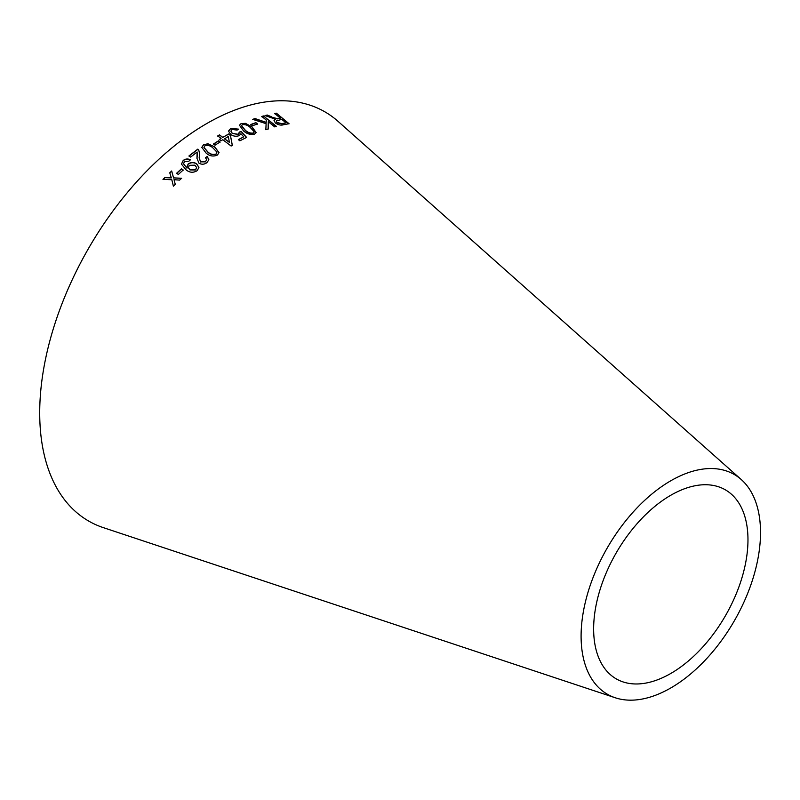 <?xml version="1.0" encoding="UTF-8"?>
<svg xmlns="http://www.w3.org/2000/svg" width="800" height="800" viewBox="0 0 800 800"><rect width="100%" height="100%" fill="white"/><g stroke="black" fill="none" stroke-linecap="round" stroke-linejoin="round"><path stroke-width="1.2" d="M615.29 697.78L103.38 527.65A236.25 136.4 -60 0 1 88.64 248.24A236.25 136.4 -60 0 1 337.99 121.3L741.28 479.56A126.88 73.25 -60 0 1 751.52 582.97A126.88 73.25 -60 0 1 670.81 687.95A126.88 73.25 -60 0 1 615.29 697.78A126.88 73.25 -60 0 1 607.37 547.73A126.88 73.25 -60 0 1 741.28 479.56M162.99 179.4L171.81 179.72L173.39 186.19L175.27 184.34L174.02 179.68L179.61 180.12L181.58 178.25L173.56 177.87L171.67 170.98L169.76 172.79L171.33 177.91L164.91 177.49L162.99 179.4M176.61 173.27L178.34 174.47L183.2 169.99L181.47 168.79L176.61 173.27M188.19 163.93L186.6 167.7L183.53 163.69L184.54 161.52L188.91 161.2L190.29 159.78C187.82 158.54 185.44 158.78 183.16 160.51L181.46 164.11L186.06 169.83C189.65 172.75 193.39 173.01 197.29 170.6L198.91 167.34L196.63 163.81C193.97 162.04 191.15 162.08 188.19 163.93L186.97 168.12L186.85 167.07M207.27 156.51L205.41 157.64L206.69 159.56L205.54 161.64L200.66 161.86L199.16 157.86L199.6 153.73L198.78 150.13L197.8 149.13L188.99 155.91L190.61 157.1L197.14 152.02L196.96 158.26L198.94 163.16C201.62 164.69 204.27 164.54 206.89 162.69L208.88 159.75L207.27 156.51L205.41 157.85M214.75 146.91L207.89 143.75L203.45 144.83L201.81 147.37L206.09 153.07C209.54 156.15 213.31 156.8 217.41 155.05L219.04 152.62L214.75 146.91L207.89 143.75M213.47 144.01L215.03 145.2L220.1 141.97L218.54 140.79L213.47 144.01M222.79 139.71L231.12 146.03L232.33 145.3L230.41 135.28L228.67 133.96L222.79 137.36L219.5 134.85L217.76 135.9L221.06 138.4L219.32 139.46L221.05 140.77L222.79 139.71M239.4 132.07L238.22 134.28L232.36 133.42L230.92 131.09L232 129.43L237.08 130.1L238.67 129.15L230.68 128.39L228.72 131.47L230.74 134.46C233.35 136.31 236.17 136.7 239.2 135.63L240.92 133.71L243.74 136.84L238.35 139.6L239.89 140.81L246.6 137.4L241.14 131.47L239.4 132.07L239.38 133.11M252.13 127L245.47 123.35L241.1 123.58L239.45 125.22L243.46 130.83C246.77 133.89 250.47 134.99 254.53 134.13L256.16 132.55L252.13 127L245.47 123.35M250.85 124.49L252.44 125.78L257.46 123.92L255.87 122.63L250.85 124.49M252.7 119.36L266.12 123.66L265.84 129.71L268.2 128.91L268.29 121.71L274.68 126.89L276.4 126.4L263.5 115.95L261.79 116.44L266.26 120.06L266.19 122.36L255 118.56L252.7 119.36M271.57 116.82L267.22 115.03L265.05 115.55L275.54 119.24L274.05 120.32L275.33 122.95C278.3 124.95 280.99 125.56 283.4 124.77L289.05 123.71L276.39 113.18L274.71 113.47L280.34 118.15L277.38 118.65L271.47 117.08L267.22 115.03M670.81 673.46A109.13 63.01 -60 0 1 623.05 681.92A109.13 63.01 -60 0 1 616.24 552.85A109.13 63.01 -60 0 1 731.42 494.21A109.13 63.01 -60 0 1 740.23 583.17A109.13 63.01 -60 0 1 670.81 673.46M280.34 118.15L277.28 118.91L271.47 117.08M267.12 115.29L264.95 115.81M274.02 120.45L275.54 119.24M288.94 123.97L276.39 113.18M276.28 113.44L274.6 113.73M277 122.78L276.32 120.97L281.79 119.35L285.98 122.84L281.83 123.89L277 122.78L276.28 121.1M285.98 122.84L281.93 123.63L277.1 122.52M266.19 122.36L254.92 118.82L252.62 119.61M268.12 129.16L268.29 121.71M276.3 126.66L263.5 115.95M263.41 116.21L261.7 116.7M257.39 124.17L255.79 122.88L250.78 124.74M256.12 132.68L252.06 127.25M245.4 123.59L241.1 123.58M241.04 123.83L239.42 125.34M254.03 132.35L254.06 131.55L253.21 133.07C250.12 133.38 247.43 132.37 245.15 130.05L241.56 125.7L242.43 124.62C245.51 124.36 248.19 125.39 250.46 127.7L254.06 131.55M254 131.8L253.15 133.31C250.06 133.62 247.37 132.62 245.08 130.29L241.54 125.82M238.3 139.83L243.74 136.84M246.55 137.64L241.14 131.47M241.09 131.71L239.35 132.31L238.22 134.28M238.17 134.52L232.36 133.42M232.31 133.66L230.9 131.2M238.42 129.3L230.68 128.39M230.63 128.63L228.81 130.58M232.3 145.53L230.41 135.28M230.36 135.52L228.67 133.96M228.63 134.2L222.79 137.36M222.76 137.59L219.5 134.85M219.46 135.09L217.73 136.13M219.29 139.68L221.06 138.4M229.41 142.37L224.49 138.9L228.28 136.49L229.41 142.37L224.53 138.67M220.07 142.2L218.51 141.02L213.45 144.24M219.03 152.73L214.73 147.13M207.87 143.97L203.45 144.83M203.44 145.05L201.8 147.48M216.89 152.81L216.03 154.02C212.9 154.95 210.15 154.22 207.77 151.84L203.97 147.44L204.83 145.84C207.96 144.96 210.7 145.71 213.08 148.07L216.85 152.04M216.83 152.26L216.02 154.24C212.89 155.16 210.14 154.44 207.76 152.06L203.97 147.55M208.87 159.85L207.26 156.72M206.68 159.67L205.54 161.64M205.54 161.85L200.66 161.86M200.67 162.07L199.16 157.96M199.6 153.85L198.78 150.13M198.77 150.34L197.8 149.13M197.8 149.35L189 156.12M197.37 153.64L197.19 155.92M197.19 156.13L196.96 158.37M198.91 167.45L196.64 164.01C193.97 162.25 191.16 162.28 188.21 164.13M186.61 167.89L183.54 163.79M190.29 159.98C187.83 158.74 185.45 158.98 183.17 160.7L183.16 160.51M183.17 160.7L181.47 164.2M196.53 167.47L195.68 169.98L189.97 169.93L188.42 167.8M189.33 165.32L194.93 165.17L196.53 167.37L195.66 169.78L189.96 169.74L188.4 167.71L189.33 165.32M183.22 170.18L181.5 168.98L176.64 173.46M171.33 177.91L164.95 177.67L163.03 179.57M175.31 184.51L174.02 179.68M181.61 178.43L173.56 177.87M173.59 178.05L171.67 170.98M171.7 171.16L169.79 172.97"/></g></svg>
